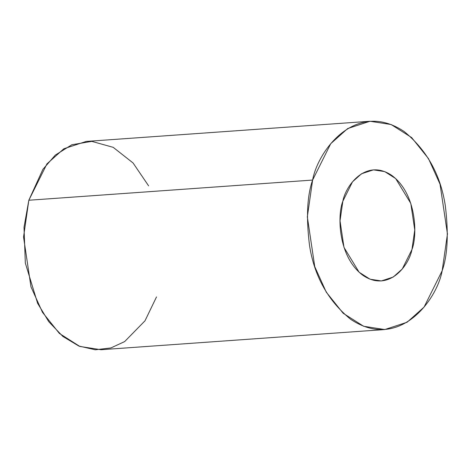 <?xml version="1.0" encoding="UTF-8"?>
<svg xmlns="http://www.w3.org/2000/svg" width="471" height="471" viewBox="0 0 471 471"><rect width="100%" height="100%" fill="white"/><g stroke="black" fill="none" stroke-linecap="round" stroke-linejoin="round"><path stroke-width="0.71" d="M342.847 201.223L340.027 220.828L343.989 247.405L359.132 272.256L370.047 279.197L381.339 280.946L393.25 277.042L402.275 268.982L411.937 249.583L414.757 229.972L410.794 203.395L395.652 178.55L384.736 171.609L373.444 169.86L361.534 173.758L352.508 181.824L342.847 201.223C345.626 185.603 365.89 158.115 391.654 175.33C417.029 193.911 417.5 235.906 411.937 249.583C409.152 265.202 388.893 292.691 363.129 275.476C337.754 256.895 337.283 214.894 342.847 201.223M369.988 121.259L86.205 141.43L63.873 148.748L46.953 163.867L28.831 200.24L312.614 180.063L330.736 143.69L347.651 128.571L369.988 121.259L391.16 124.538L411.63 137.556L428.51 158.639L440.026 184.143L447.45 233.975L442.169 270.743L424.047 307.116L407.127 322.229L384.795 329.547L363.624 326.268L343.153 313.25L326.268 292.167L314.758 266.663L307.333 216.831L312.614 180.063L28.831 200.24L23.55 237.007L30.974 286.839L42.49 312.338L59.37 333.427L79.84 346.444L101.012 349.723L384.795 329.547M312.614 180.063C307.104 195.777 306.073 217.578 309.524 245.462C314.281 276.124 327.987 300.733 350.648 319.291C398.955 351.572 436.947 300.027 442.169 270.743C447.68 255.029 448.71 233.227 445.26 205.338C440.503 174.682 426.791 150.072 404.136 131.515C355.829 99.234 317.837 150.779 312.614 180.063M156.507 296.93L144.986 320.822L124.632 341.599L110.868 347.951L95.254 349.776L78.792 346.026L62.837 336.424L48.76 321.669L37.609 303.295L25.328 263.065L24.015 227.305L28.831 200.24L42.89 169.354L55.29 155.112L71.816 144.762L91.798 141.371L113.205 147.341L133.052 162.96L148.606 185.845"/></g></svg>
